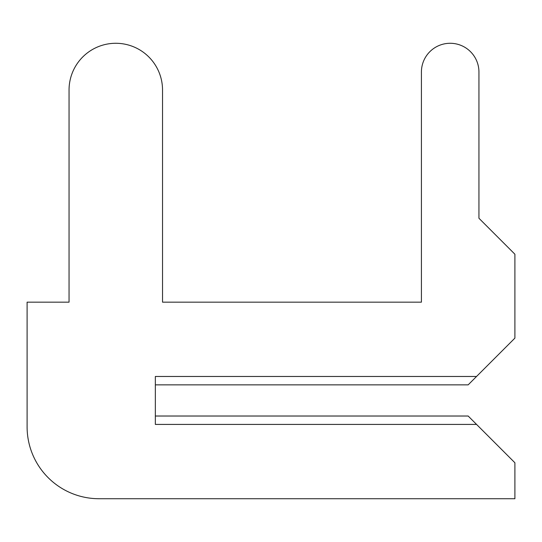 <?xml version="1.0" encoding="UTF-8"?>
<svg xmlns="http://www.w3.org/2000/svg" width="542" height="542" viewBox="0 0 542 542"><rect width="100%" height="100%" fill="white"/><g stroke="black" fill="none" stroke-linecap="round" stroke-linejoin="round"><path stroke-width="0.81" d="M155.344 416.019L155.344 384.861L155.344 416.019L155.344 384.861L155.344 416.019L155.344 384.861L155.344 416.019L155.344 384.861L155.344 416.019L155.344 384.861L155.344 416.019L155.344 384.861L155.344 416.019L155.344 384.861L155.344 416.019L155.344 384.861L155.344 416.019L155.344 384.861L155.344 416.019L155.344 384.861L155.344 416.019L155.344 384.861L155.344 416.019L155.344 384.861L155.344 416.019L155.344 384.861L155.344 416.019L155.344 384.861L155.344 416.019L468.159 416.019L514.9 462.766L514.9 498.721L99.01 498.721A71.91 71.91 0 0 1 27.1 426.811L27.1 302.165L27.1 426.811L27.1 302.165L27.1 426.811L27.1 302.165L27.1 426.811L27.1 302.165L27.1 426.811L27.1 302.165L27.1 426.811L27.1 302.165L27.1 426.811L27.1 302.165L27.1 426.811L27.1 302.165L27.1 426.811L27.1 302.165L27.1 426.811L27.1 302.165L27.1 426.811L27.1 302.165L27.1 426.811L27.1 302.165L27.1 426.811L27.1 302.165L27.1 426.811L27.1 302.165L27.1 426.811L27.1 302.165L69.051 302.165L69.051 90.019A46.741 46.741 0 0 1 115.792 43.279A46.741 46.741 0 0 1 162.532 90.019L162.532 302.165L162.532 90.019L162.532 302.165L162.532 90.019L162.532 302.165L162.532 90.019L162.532 302.165L162.532 90.019L162.532 302.165L162.532 90.019L162.532 302.165L162.532 90.019L162.532 302.165L162.532 90.019L162.532 302.165L162.532 90.019L162.532 302.165L162.532 90.019L162.532 302.165L162.532 90.019L162.532 302.165L162.532 90.019L162.532 302.165L162.532 90.019L162.532 302.165L162.532 90.019L162.532 302.165L162.532 90.019L162.532 302.165L421.412 302.165L162.532 302.165L421.412 302.165L162.532 302.165L421.412 302.165L162.532 302.165L421.412 302.165L162.532 302.165L421.412 302.165L162.532 302.165L421.412 302.165L162.532 302.165L421.412 302.165L162.532 302.165L421.412 302.165L162.532 302.165L421.412 302.165L162.532 302.165L421.412 302.165L162.532 302.165L421.412 302.165L162.532 302.165L421.412 302.165L162.532 302.165L421.412 302.165L162.532 302.165L421.412 302.165L162.532 302.165L421.412 302.165L421.412 72.045A28.767 28.767 0 0 1 450.178 43.279A28.767 28.767 0 0 1 478.945 72.045L478.945 218.263L478.945 72.045L478.945 218.263L478.945 72.045L478.945 218.263L478.945 72.045L478.945 218.263L478.945 72.045L478.945 218.263L478.945 72.045L478.945 218.263L478.945 72.045L478.945 218.263L478.945 72.045L478.945 218.263L478.945 72.045L478.945 218.263L478.945 72.045L478.945 218.263L478.945 72.045L478.945 218.263L478.945 72.045L478.945 218.263L478.945 72.045L478.945 218.263L478.945 72.045L478.945 218.263L478.945 72.045L478.945 218.263L514.9 254.218L514.9 338.12L476.547 376.473L155.344 376.473L155.344 424.413L476.547 424.413M476.547 376.473L468.159 384.861L155.344 384.861"/></g></svg>

